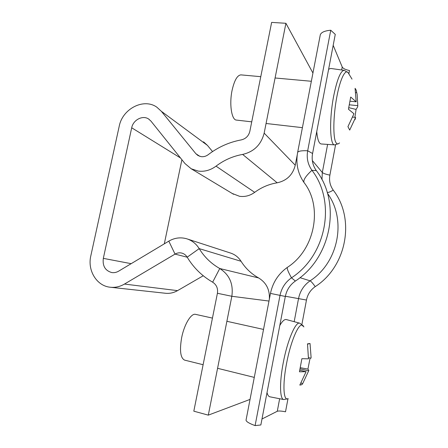 <?xml version="1.0" encoding="UTF-8"?>
<svg xmlns="http://www.w3.org/2000/svg" width="448" height="448" viewBox="0 0 448 448"><rect width="100%" height="100%" fill="white"/><g stroke="black" fill="none" stroke-linecap="round" stroke-linejoin="round"><path stroke-width="0.67" d="M312.934 73.041L285.914 23.29L271.639 22.4L249.816 131.41C248.629 135.979 245.784 138.807 241.276 139.894C229.169 142.162 218.159 147.084 208.253 154.65C206.058 156.285 203.689 156.951 201.152 156.649L197.999 155.546L195.854 153.686L161.364 111.317L156.862 107.206C143.763 97.754 122.461 108.769 119.224 126.218L90.815 255.847C87.293 270.402 96.628 285.925 110.169 287.224C115.125 287.778 119.89 286.726 124.471 284.066L175.039 254.106C177.206 252.862 179.458 252.521 181.798 253.081C184.089 253.708 185.886 255.074 187.191 257.18C193.508 267.686 201.998 276.018 212.649 282.19C216.524 284.715 218.109 288.411 217.414 293.278L193.816 411.174L208.298 415.145L231.84 296.279L217.414 293.278M232.221 193.469L239.529 196.291C244.95 197.036 250.001 195.726 254.688 192.349C261.447 187.342 268.946 184.162 277.183 182.801C286.782 180.701 292.802 174.838 295.249 165.217L297.214 155.019M295.249 165.217L264.158 133.129C261.167 144.659 253.994 151.754 242.637 154.42C232.898 156.178 224.028 160.087 216.026 166.158C210.476 170.246 204.523 171.886 198.178 171.074L191.212 168.778L184.99 163.57L150.903 121.05L148.54 118.95C142.587 114.951 133.146 119.958 131.701 127.786L103.326 258.367C102.396 265.95 105.207 270.682 111.765 272.558C114.15 272.91 116.458 272.44 118.67 271.146L168.812 241.142C174.58 237.81 180.566 237.026 186.76 238.795C192.002 240.47 196.151 243.746 199.203 248.629C204.333 257.023 211.187 263.654 219.755 268.514C229.51 274.747 233.542 283.998 231.84 296.279L268.996 301.056M164.31 243.835L181.899 159.712M203.246 275.755L177.554 290.634C173.65 292.846 169.562 293.72 165.29 293.244L110.611 287.274M250.04 399.409L208.298 415.145M269.349 299.214C269.898 289.772 266.33 282.688 258.647 277.956C251.356 273.879 245.493 268.318 241.058 261.285C238.426 257.186 234.87 254.425 230.39 252.997L187.438 239.019M203.543 141.842L207.452 145.393L212.554 151.57M264.158 133.129L285.914 23.29M316.31 170.587L311.937 170.302C336.319 201.667 326.654 255.108 291.491 277.816C285.376 282.139 281.546 288.019 280 295.456L255.102 425.6L260.848 424.967L285.331 296.458C286.675 289.957 290.024 284.822 295.372 281.053C331.554 257.757 341.449 202.804 316.31 170.587C312.721 165.486 311.472 159.796 312.57 153.513L335.266 34.384L330.742 30.234C324.789 30.772 321.317 32.267 320.32 34.726L320.163 35.521M304.248 182.846L303.979 182.476C303.128 180.051 305.777 175.991 311.937 170.302C307.838 164.461 306.421 157.948 307.681 150.763L330.742 30.234M348.869 73.864L349.496 70.532C345.503 69.698 343.078 68.522 342.216 67.004L333.183 45.315M301.918 324.313L306.471 300.042C307.625 294.375 310.548 289.901 315.235 286.625C346.914 266.392 355.432 218.602 333.239 190.137C330.064 185.634 328.944 180.634 329.885 175.129L335.558 144.872M287.958 398.81L285.522 411.79C281.322 410.967 278.578 410.794 277.284 411.264L261.985 418.998M255.102 425.6C249.318 423.5 246.299 421.697 246.036 420.19L246.12 419.754M352.022 79.117L348.522 73.36C345.8 67.782 340.273 78.26 336.846 96.818C333.11 116.133 332.898 138.41 336.078 142.727C337.064 144.25 338.223 144.306 339.55 142.895M316.747 131.583C317.475 139.602 318.998 143.735 321.322 143.982L334.695 144.883C329.935 145.706 329.062 119.683 333.67 96.079C337.12 79.262 340.637 70.678 344.221 70.336L330.702 68.454L328.625 69.244M260.775 76.681L241.002 74.883C237.367 75.113 234.399 80.237 232.109 90.244C229.113 104.166 231.633 120.098 236.454 120.086L251.731 121.839M355.174 119.409L355.622 117.415L349.692 130.071L347.934 126.644L353.965 113.77L348.438 109.206L350.706 97.042L356.188 101.814L350.202 101.226M354.911 117.342L356.076 109.418L357.678 106.837L357.801 105.666L357.146 94.517L356.244 90.233L355.074 88.306L356.188 101.814M349.53 104.832L357.801 105.666M356.698 92.372L355.869 92.669M355.622 117.415L352.794 117.113M356.076 109.418L348.852 107.682M303.934 326.906L301.896 325.086C297.926 324.481 290.371 342.798 286.502 363.782C282.436 384.804 283.444 401.447 288.092 398.714M267.019 392.582C267.691 395.164 268.654 396.57 269.914 396.81L283.769 399.554L288.226 398.647M212.447 318.097L195.58 314.362C191.246 312.99 184.274 324.274 181.664 337.602C179.458 350.538 180.443 358.047 184.621 360.13L203.118 364.717M299.874 370.216L306.085 371.694L299.443 371.795L301.885 358.697L308.47 358.837L307.496 343.851L310.033 343.498L307.558 344.148M311.114 357.638L310.033 343.498M310.106 358.008L307.916 369.107L300.474 367.73M306.085 371.694L299.818 385.09L301.47 384.787L302.506 383.998L308.655 370.843L308.829 370.283L307.916 369.107M308.65 370.871L300.222 368.838M302.506 383.998L301.179 382.878M308.538 357.65L310.996 358.215M283.769 399.554C279.832 399.325 279.384 382.799 283.175 363.154C287.353 340.508 295.686 321.244 299.751 323.193L286.39 319.57C284.575 319.088 282.374 321.065 279.798 325.489M131.163 263.67L103.326 258.367M180.499 157.965L131.701 127.786M177.554 290.634L124.471 284.066M258.647 277.956L219.755 268.514L212.649 282.19M241.058 261.285L199.203 248.629L187.191 257.18M187.214 257.219L175.039 254.106L168.812 241.142M207.452 145.393L161.364 111.317M199.825 156.358L195.854 153.686M254.688 192.349L216.026 166.158M277.183 182.801L242.637 154.42M312.57 153.513L307.681 150.763C301.778 150.528 298.43 151.054 297.651 152.354L297.567 152.785M329.885 175.129C325.83 174.3 323.31 173.421 322.319 172.491L312.34 160.563M321.966 179.665L322.319 172.491L327.617 144.407M341.656 69.978L342.216 67.004M333.239 190.137C330.49 191.8 328.485 192.59 327.219 192.494M295.372 281.053L291.491 277.816C288.137 271.891 286.765 268.408 287.386 267.355L287.577 267.226M327.477 193.362C346.83 219.666 338.632 262.478 310.089 280.829L299.97 277.676M315.235 286.625C312.777 283.231 311.063 281.299 310.089 280.829C303.929 285.152 300.082 291.043 298.553 298.502L294.179 321.686M279.647 398.737L277.284 411.264M306.471 300.042L285.37 296.251M285.331 296.458L270.469 293.412M233.57 194.286L191.212 168.778M149.206 119.403L148.54 118.95M246.036 420.19L270.463 293.429C272.737 282.498 278.376 273.806 287.386 267.355C315.403 249.396 322.874 206.366 303.979 182.476C297.758 173.331 295.646 163.29 297.651 152.354L320.32 34.726M344.221 70.336L347.922 72.514M275.078 77.98L311.349 81.273M266.067 123.486L302.411 127.658M334.695 144.883L338.766 143.573M217.577 368.301L254.285 377.395M226.89 321.3L263.525 329.426M299.751 323.193L303.363 325.914"/></g></svg>

